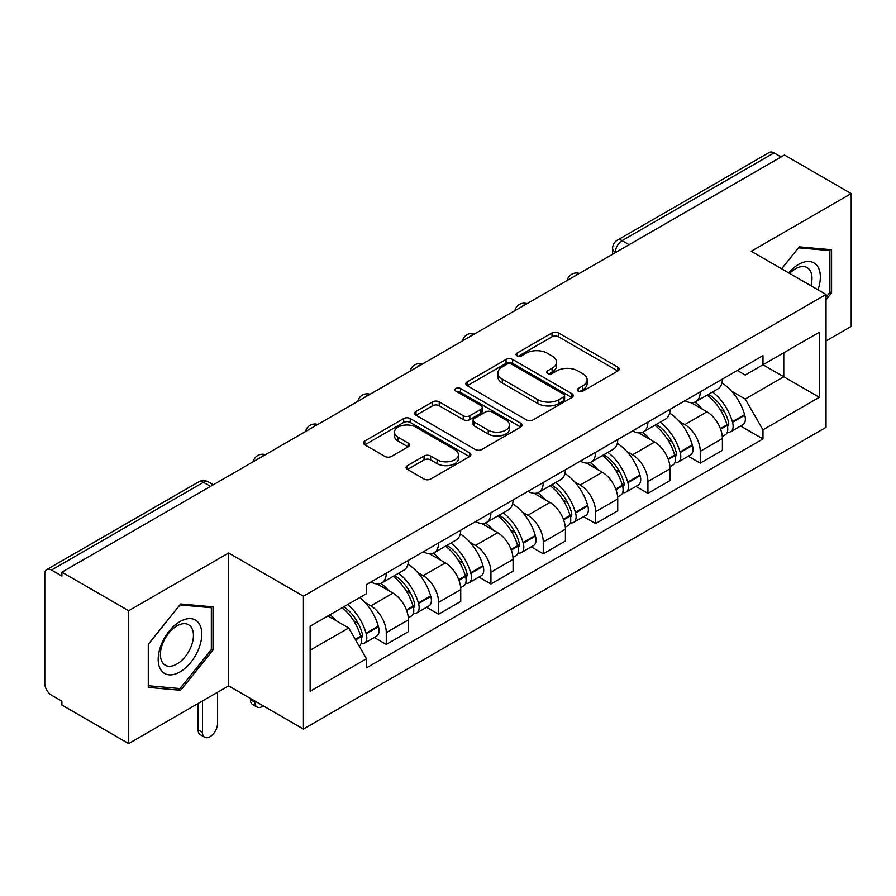 <?xml version="1.0" encoding="UTF-8"?>
<svg xmlns="http://www.w3.org/2000/svg" width="896" height="896" viewBox="0 0 896 896"><rect width="100%" height="100%" fill="white"/><g stroke="black" fill="none" stroke-linecap="round" stroke-linejoin="round"><path stroke-width="1.34" d="M578.245 391.16A3.259 1.882 0 0 0 582.859 391.16L617.837 370.966A4.659 2.688 0 0 0 619.203 369.062A4.659 2.688 0 0 0 617.837 367.158L558.578 332.942A4.659 2.688 0 0 0 551.992 332.942L517.003 353.136A3.259 1.882 0 0 0 516.051 354.469A3.259 1.882 0 0 0 517.003 355.802A3.259 1.882 0 0 0 521.618 355.802L526.142 353.192A14.896 8.602 0 0 1 547.21 353.192L552.149 356.037A14.896 8.602 0 0 1 556.517 362.118A14.896 8.602 0 0 1 552.149 368.2L547.624 370.821A3.259 1.882 0 0 0 546.672 372.154A3.259 1.882 0 0 0 547.624 373.475A3.259 1.882 0 0 0 552.238 373.475L556.763 370.866A14.896 8.602 0 0 1 577.83 370.866L582.77 373.722A14.896 8.602 0 0 1 587.138 379.803A14.896 8.602 0 0 1 582.77 385.885L578.245 388.494A3.259 1.882 0 0 0 577.293 389.827A3.259 1.882 0 0 0 578.245 391.16L578.245 388.494M407.445 465.629A4.659 2.688 0 0 0 406.078 467.533A4.659 2.688 0 0 0 407.445 469.426L424.066 479.035A4.659 2.688 0 0 0 430.651 479.035L469.504 456.602A4.659 2.688 0 0 0 470.87 454.698A4.659 2.688 0 0 0 469.504 452.794L410.245 418.578A4.659 2.688 0 0 0 403.659 418.578L364.806 441.011A4.659 2.688 0 0 0 363.44 442.915A4.659 2.688 0 0 0 364.806 444.808L384.888 456.411A4.659 2.688 0 0 0 391.474 456.411L408.106 446.813A4.659 2.688 0 0 0 409.461 444.909A4.659 2.688 0 0 0 408.106 443.005L398.138 437.259A12.454 7.19 0 0 1 394.498 432.174A12.454 7.19 0 0 1 402.181 425.533A12.454 7.19 0 0 1 415.755 427.09L454.776 449.613A12.454 7.19 0 0 1 458.427 454.698A12.454 7.19 0 0 1 450.733 461.339A12.454 7.19 0 0 1 437.158 459.782L430.651 456.03A4.659 2.688 0 0 0 424.066 456.03L407.445 465.629L407.445 469.426M303.43 596.198L228.626 553.011L128.666 610.714L61.902 572.174L784.448 155.03L851.2 193.57L751.24 251.272L826.045 294.459L303.43 596.198L303.43 729.053L826.045 427.325L826.045 294.459M526.467 419.91A4.659 2.688 0 0 0 533.053 419.91L571.906 397.477A4.659 2.688 0 0 0 573.272 395.584A4.659 2.688 0 0 0 571.906 393.68L512.635 359.464A4.659 2.688 0 0 0 506.061 359.464L467.208 381.886A4.659 2.688 0 0 0 465.842 383.79A4.659 2.688 0 0 0 467.208 385.694L526.467 419.91M457.15 391.866A3.259 1.882 0 0 1 460.454 392.325L460.454 388.45L520.71 423.237A4.659 2.688 0 0 1 522.077 425.141A4.659 2.688 0 0 1 520.71 427.045L481.858 449.467A4.659 2.688 0 0 1 475.272 449.467L416.002 415.251L416.002 411.454A4.659 2.688 0 0 0 414.635 413.347A4.659 2.688 0 0 0 416.002 415.251M416.002 411.454L432.634 401.856A4.659 2.688 0 0 1 439.219 401.856L463.254 415.733A4.659 2.688 0 0 0 469.84 415.733L480.872 409.36A4.659 2.688 0 0 0 482.227 407.456A4.659 2.688 0 0 0 480.872 405.563L455.84 391.115A3.259 1.882 0 0 1 454.888 389.782A3.259 1.882 0 0 1 456.904 388.046A3.259 1.882 0 0 1 460.454 388.45M128.666 610.714L128.666 743.579L61.902 705.04L61.902 701.165L51.509 695.162A9.486 5.477 -120 0 1 44.8 683.536L44.8 573.922A9.486 5.477 -120 0 1 46.76 569.576L198.722 481.846A9.486 5.477 60 0 1 203.459 482.317L51.509 570.046A9.486 5.477 -120 0 0 46.76 569.576M826.045 340.95L851.2 326.424L851.2 193.57M128.666 743.579L228.626 685.866L303.43 729.053M61.902 572.174L61.902 576.05L51.509 570.046M629.138 244.698L622.093 240.621A9.486 5.477 60 0 0 617.355 240.15L769.306 152.421A9.486 5.477 60 0 1 774.043 152.891L622.093 240.621A9.486 5.477 120 0 0 615.384 252.246L615.384 252.627M781.088 156.957L774.043 152.891M700.246 391.877A21.818 12.6 60 0 1 695.733 401.677L717.875 388.898A21.818 12.6 -120 0 0 722.389 379.098M679.235 421.389L684.824 424.603A21.818 12.6 60 0 1 700.246 451.338L722.389 438.547A21.818 12.6 -120 0 0 706.955 411.824L691.118 402.674M722.389 438.547L722.389 450.363L700.246 463.142L688.251 456.221M695.733 401.677A21.818 12.6 60 0 1 684.992 400.691M700.246 451.338L700.246 463.142M647.92 422.094A21.818 12.6 60 0 1 643.406 431.883L665.538 419.104A21.818 12.6 -120 0 0 670.062 409.304M635.914 486.427L647.92 493.36L670.062 480.581L670.062 468.765A21.818 12.6 -120 0 0 654.629 442.042L638.781 432.891M643.406 431.883A21.818 12.6 60 0 1 632.666 430.898M626.909 451.595L632.498 454.821A21.818 12.6 60 0 1 647.92 481.544L647.92 493.36M595.594 452.301A21.818 12.6 60 0 1 591.08 462.101L613.211 449.31A21.818 12.6 -120 0 0 617.736 439.522M583.587 516.645L595.594 523.566L617.736 510.787L617.736 498.971A21.818 12.6 -120 0 0 602.302 472.248L586.454 463.098M591.08 462.101A21.818 12.6 60 0 1 580.328 461.115M574.582 481.813L580.16 485.027A21.818 12.6 60 0 1 595.594 511.762L595.594 523.566M543.267 482.518A21.818 12.6 60 0 1 538.742 492.307L560.885 479.528A21.818 12.6 -120 0 0 565.398 469.728M531.261 546.851L543.267 553.784L565.41 541.005L565.41 529.189A21.818 12.6 -120 0 0 549.976 502.466L534.128 493.315M538.742 492.307A21.818 12.6 60 0 1 528.002 491.322M522.256 512.019L527.834 515.245A21.818 12.6 60 0 1 543.267 541.968L543.267 553.784M490.941 512.725A21.818 12.6 60 0 1 486.416 522.525L508.558 509.734A21.818 12.6 -120 0 0 513.072 499.946M478.934 577.069L490.941 583.99L513.072 571.211L513.072 559.395A21.818 12.6 -120 0 0 497.65 532.672L481.802 523.522M486.416 522.525A21.818 12.6 60 0 1 475.675 521.539M469.93 542.237L475.507 545.451A21.818 12.6 60 0 1 490.941 572.186L490.941 583.99M438.603 542.942A21.818 12.6 60 0 1 434.09 552.731L456.232 539.952A21.818 12.6 -120 0 0 460.746 530.152M426.597 607.275L438.603 614.208L460.746 601.429L460.746 589.613A21.818 12.6 -120 0 0 445.312 562.89L429.475 553.739M434.09 552.731A21.818 12.6 60 0 1 423.349 551.746M417.592 572.443L423.181 575.669A21.818 12.6 60 0 1 438.603 602.392L438.603 614.208M386.277 573.149A21.818 12.6 60 0 1 381.763 582.949L403.894 570.158A21.818 12.6 -120 0 0 408.419 560.37M374.27 637.482L386.277 644.414L408.419 631.635L408.419 619.819A21.818 12.6 -120 0 0 392.986 593.096L377.138 583.946M381.763 582.949A21.818 12.6 60 0 1 371.022 581.963M365.266 602.661L370.843 605.875A21.818 12.6 60 0 1 386.277 632.61L386.277 644.414M737.318 370.474L745.203 375.032L819.336 332.226L783.776 352.755L783.776 376.768L745.203 399.045L731.573 391.171M310.139 650.227L348.712 627.962L366.486 658.75L310.139 691.286L310.139 626.214L366.486 593.678L366.486 584.573L762.978 355.667L762.978 364.762L819.336 397.298L762.978 429.834L745.203 399.045M819.336 332.226L819.336 397.298M366.486 658.75L366.486 667.856L762.978 438.939L762.978 429.834M826.045 299.79L831.578 292.902L831.578 249.738L799.21 246.848L781.57 268.789M228.626 553.011L228.626 685.866M148.288 687.4L180.656 690.29L213.024 650.026L213.024 606.861L180.656 603.971L148.288 644.235L148.288 687.4M348.712 627.962L327.914 615.944M740.578 426.003L762.978 438.939M829.898 291.939L831.578 292.902M177.229 688.318L180.656 690.29M211.344 649.051L213.024 650.026M579.544 391.619L582.77 389.76A14.896 8.602 0 0 0 587.138 383.678L587.138 379.803M556.517 362.118L556.517 365.994A14.896 8.602 0 0 1 552.149 372.075L548.923 373.946M617.781 371L558.578 336.818A4.659 2.688 0 0 0 551.992 336.818L518.302 356.261M571.85 397.51L512.635 363.339A4.659 2.688 0 0 0 506.061 363.339L467.264 385.728M563.674 396.906A3.259 1.882 0 0 0 564.626 395.584A3.259 1.882 0 0 0 563.674 394.251L511.65 364.213A3.259 1.882 0 0 0 507.046 364.213L502.264 366.968A14.896 8.602 0 0 0 497.907 373.05A14.896 8.602 0 0 0 502.264 379.131L537.824 399.661A14.896 8.602 0 0 0 558.902 399.661L563.674 396.906L563.674 400.781A3.259 1.882 0 0 0 564.626 399.448L564.626 395.584M497.907 373.05L497.907 376.925A14.896 8.602 0 0 0 502.264 383.006L502.264 379.131M563.674 400.781L558.902 403.536A14.896 8.602 0 0 1 537.824 403.536L502.264 383.006M416.069 415.285L432.634 405.72L432.634 401.856M482.227 407.456L482.227 411.331A4.659 2.688 0 0 1 480.872 413.235L469.84 419.597A4.659 2.688 0 0 1 463.254 419.597L439.219 405.72A4.659 2.688 0 0 0 432.634 405.72M460.454 392.325L520.643 427.078M488.197 430.125A12.454 7.19 0 0 0 501.771 431.693A12.454 7.19 0 0 0 509.454 425.04A12.454 7.19 0 0 0 505.803 419.955L492.061 412.026A4.659 2.688 0 0 0 485.475 412.026L474.443 418.387A4.659 2.688 0 0 0 473.088 420.291A4.659 2.688 0 0 0 474.443 422.195L488.197 430.125L488.197 434A12.454 7.19 0 0 0 501.771 435.557A12.454 7.19 0 0 0 509.454 428.915L509.454 425.04M473.088 420.291L473.088 424.166A4.659 2.688 0 0 0 474.443 426.07L474.443 422.195M488.197 434L474.443 426.07M458.427 454.698L458.427 458.573A12.454 7.19 0 0 1 450.733 465.214A12.454 7.19 0 0 1 437.158 463.658L430.651 459.906A4.659 2.688 0 0 0 424.066 459.906L407.501 469.47M394.498 432.174L394.498 436.05A12.454 7.19 0 0 0 398.138 441.134L398.138 437.259M408.038 446.846L398.138 441.134M469.448 456.635L410.245 422.453A4.659 2.688 0 0 0 403.659 422.453L364.862 444.853M708.49 394.307A29.882 17.259 60 0 1 708.635 394.397A29.882 17.259 60 0 1 728.302 421.21L728.482 421.837A5.813 3.36 60 0 1 727.563 426.395A5.813 3.36 60 0 1 727.429 426.462M707.179 395.069A36.053 20.821 60 0 1 726.992 424.816L727.171 425.432A11.973 6.91 60 0 1 725.278 434.84L722.299 436.554M727.328 432.186A11.973 6.91 -120 0 0 730.643 431.738A11.973 6.91 -120 0 0 732.536 422.33L732.357 421.714A36.053 20.821 -120 0 0 712.544 391.966M721.941 382.928A36.053 20.821 60 0 1 744.598 414.646L744.778 415.262A11.973 6.91 60 0 1 742.885 424.67L730.643 431.738M694.882 402.091A36.053 20.821 60 0 1 702.408 409.203M719.936 409.248L724.539 411.902M817.97 289.811A30.834 17.808 120 0 0 817.421 266.134A30.834 17.808 120 0 0 788.659 272.877M810.902 285.723A23.341 13.474 120 0 0 809.771 270.077A23.341 13.474 120 0 0 807.15 267.635A23.341 13.474 120 0 0 789.611 273.426M781.637 268.822L798.538 247.8L829.898 250.611L829.898 292.421L826.045 297.226M827.826 249.402L829.898 250.611M198.867 623.246A30.834 17.808 120 0 0 169.086 631.232A30.834 17.808 120 0 0 161.101 670.23A30.834 17.808 120 0 0 190.882 662.256A30.834 17.808 120 0 0 198.867 623.246M191.218 627.189A23.341 13.474 120 0 0 188.597 624.758A23.341 13.474 120 0 0 166.88 635.656A23.341 13.474 120 0 0 162.624 662.76A23.341 13.474 120 0 0 165.256 665.19A23.341 13.474 120 0 0 186.973 654.293A23.341 13.474 120 0 0 191.218 627.189M179.984 688.565L148.624 685.754L148.624 643.944L179.984 604.923L211.344 607.723L211.344 649.544L179.984 688.565M209.272 606.525L211.344 607.723M656.163 424.525A29.882 17.259 60 0 1 656.309 424.603A29.882 17.259 60 0 1 675.976 451.427L676.155 452.043A5.813 3.36 60 0 1 675.237 456.613A5.813 3.36 60 0 1 675.102 456.68M654.853 425.275A36.053 20.821 60 0 1 674.666 455.022L674.845 455.638A11.973 6.91 60 0 1 672.952 465.046L669.973 466.771M675.002 462.403A11.973 6.91 -120 0 0 678.317 461.944A11.973 6.91 -120 0 0 680.21 452.547L680.03 451.92A36.053 20.821 -120 0 0 660.218 422.173M669.603 413.134A36.053 20.821 60 0 1 692.272 444.853L692.451 445.48A11.973 6.91 60 0 1 690.558 454.877L678.317 461.944M642.555 432.309A36.053 20.821 60 0 1 650.082 439.41M667.61 439.466L672.213 442.12M603.826 454.731A29.882 17.259 60 0 1 603.982 454.821A29.882 17.259 60 0 1 623.65 481.634L623.818 482.261A5.813 3.36 60 0 1 622.899 486.819A5.813 3.36 60 0 1 622.776 486.886M602.526 455.493A36.053 20.821 60 0 1 622.339 485.24L622.507 485.856A11.973 6.91 60 0 1 620.614 495.264L617.646 496.978M622.664 492.61A11.973 6.91 -120 0 0 625.99 492.162A11.973 6.91 -120 0 0 627.883 482.754L627.704 482.138A36.053 20.821 -120 0 0 607.891 452.39M617.277 443.352A36.053 20.821 60 0 1 639.946 475.07L640.125 475.686A11.973 6.91 60 0 1 638.232 485.094L625.99 492.162M590.229 462.515A36.053 20.821 60 0 1 597.755 469.627M615.283 469.672L619.875 472.326M551.499 484.949A29.882 17.259 60 0 1 551.656 485.027A29.882 17.259 60 0 1 571.312 511.851L571.491 512.467A5.813 3.36 60 0 1 570.573 517.037A5.813 3.36 60 0 1 570.438 517.104M550.189 485.699A36.053 20.821 60 0 1 570.002 515.446L570.181 516.062A11.973 6.91 60 0 1 568.288 525.47L565.309 527.195M570.338 522.827A11.973 6.91 -120 0 0 573.653 522.368A11.973 6.91 -120 0 0 575.546 512.971L575.378 512.344A36.053 20.821 -120 0 0 555.565 482.597M564.95 473.558A36.053 20.821 60 0 1 587.619 505.277L587.798 505.904A11.973 6.91 60 0 1 585.906 515.301L573.653 522.368M537.891 492.733A36.053 20.821 60 0 1 545.429 499.834M562.957 499.89L567.549 502.544M499.173 515.155A29.882 17.259 60 0 1 499.318 515.245A29.882 17.259 60 0 1 518.986 542.058L519.165 542.685A5.813 3.36 60 0 1 518.246 547.243A5.813 3.36 60 0 1 518.112 547.31M497.862 515.917A36.053 20.821 60 0 1 517.675 545.664L517.854 546.28A11.973 6.91 60 0 1 515.962 555.688L512.982 557.402M518.011 553.034A11.973 6.91 -120 0 0 521.326 552.586A11.973 6.91 -120 0 0 523.219 543.178L523.04 542.562A36.053 20.821 -120 0 0 503.227 512.814M512.624 503.776A36.053 20.821 60 0 1 535.293 535.494L535.461 536.11A11.973 6.91 60 0 1 533.568 545.518L521.326 552.586M485.565 522.939A36.053 20.821 60 0 1 493.102 530.051M510.63 530.096L515.222 532.75M446.846 545.373A29.882 17.259 60 0 1 446.992 545.451A29.882 17.259 60 0 1 466.659 572.275L466.838 572.891A5.813 3.36 60 0 1 465.92 577.461A5.813 3.36 60 0 1 465.786 577.528M445.536 546.123A36.053 20.821 60 0 1 465.349 575.87L465.528 576.486A11.973 6.91 60 0 1 463.635 585.894L460.656 587.619M465.685 583.251A11.973 6.91 -120 0 0 469 582.792A11.973 6.91 -120 0 0 470.893 573.395L470.714 572.768A36.053 20.821 -120 0 0 450.901 543.021M460.298 533.982A36.053 20.821 60 0 1 482.955 565.701L483.134 566.328A11.973 6.91 60 0 1 481.242 575.725L469 582.792M433.238 553.157A36.053 20.821 60 0 1 440.765 560.258M458.293 560.314L462.896 562.968M394.509 575.579A29.882 17.259 60 0 1 394.666 575.669A29.882 17.259 60 0 1 414.333 602.482L414.501 603.109A5.813 3.36 60 0 1 413.582 607.667A5.813 3.36 60 0 1 413.459 607.734M254.789 700.963L254.789 702.128A10.674 6.16 120 0 0 256.995 707.022A10.674 6.16 120 0 0 263.278 705.869M256.995 707.022L252.638 704.502A10.674 6.16 -60 0 1 250.421 699.619L250.421 698.454M393.21 576.33A36.053 20.821 60 0 1 413.022 606.088L413.202 606.704A11.973 6.91 60 0 1 411.309 616.112L408.33 617.826M413.358 613.458A11.973 6.91 -120 0 0 416.674 613.01A11.973 6.91 -120 0 0 418.566 603.602L418.387 602.986A36.053 20.821 -120 0 0 398.574 573.238M407.96 564.2A36.053 20.821 60 0 1 430.629 595.918L430.808 596.534A11.973 6.91 60 0 1 428.915 605.942L416.674 613.01M380.912 583.363A36.053 20.821 60 0 1 388.438 590.475M405.966 590.52L410.57 593.174M343.795 606.782A29.882 17.259 60 0 1 361.995 632.699L362.174 633.315A5.813 3.36 60 0 1 361.256 637.885A5.813 3.36 60 0 1 361.133 637.952M202.462 700.963L202.462 732.346A10.674 6.16 120 0 0 204.669 737.229A10.674 6.16 120 0 0 212.89 734.373A10.674 6.16 120 0 0 217.549 723.632L217.549 692.25M204.669 737.229L200.312 734.709A10.674 6.16 -60 0 1 198.094 729.826L198.094 703.483M342.283 607.656A36.053 20.821 60 0 1 360.696 636.294L360.864 636.91A11.973 6.91 60 0 1 359.218 646.162M361.021 643.675A11.973 6.91 -120 0 0 364.347 643.216A11.973 6.91 -120 0 0 366.24 633.819L366.061 633.192A36.053 20.821 -120 0 0 347.648 604.554M359.89 597.486A36.053 20.821 60 0 1 378.302 626.125L378.482 626.741A11.973 6.91 60 0 1 376.589 636.149L364.347 643.216M330.03 614.723A36.053 20.821 60 0 1 336.112 620.682M353.64 620.738L358.232 623.381M615.72 252.437L615.384 252.246A9.486 5.477 0 0 1 612.606 248.371L612.606 254.24M438.603 602.392L460.746 589.613M490.941 572.186L513.072 559.395M543.267 541.968L565.41 529.189M595.594 511.762L617.736 498.971M647.92 481.544L670.062 468.765M386.277 632.61L408.419 619.819M370.843 605.875L392.986 593.096M423.181 575.669L445.312 562.89M475.507 545.451L497.65 532.672M527.834 515.245L549.976 502.466M580.16 485.027L602.302 472.248M632.498 454.821L654.629 442.042M684.824 424.603L706.955 411.824M578.57 273.885A9.486 5.477 120 0 0 574.381 276.304M526.243 304.102A9.486 5.477 120 0 0 522.054 306.522M473.906 334.309A9.486 5.477 120 0 0 469.717 336.728M421.579 364.526A9.486 5.477 120 0 0 417.39 366.946M369.253 394.733A9.486 5.477 120 0 0 365.064 397.152M316.926 424.95A9.486 5.477 120 0 0 312.738 427.37M264.6 455.157A9.486 5.477 120 0 0 260.411 457.576M210.504 486.382L203.459 482.317A9.486 5.477 120 0 1 208.208 481.846A9.486 9.486 0 0 0 198.722 481.846M582.77 389.76L582.77 385.885M547.624 373.475L547.624 370.821M552.149 372.075L552.149 368.2M517.003 355.802L517.003 353.136M551.992 336.818L551.992 332.942M558.578 336.818L558.578 332.942M617.837 370.966L617.837 367.158M467.208 385.694L467.208 381.886M506.061 363.339L506.061 359.464M512.635 363.339L512.635 359.464M571.906 397.477L571.906 393.68M537.824 403.536L537.824 399.661M558.902 403.536L558.902 399.661M439.219 405.72L439.219 401.856M463.254 419.597L463.254 415.733M469.84 419.597L469.84 415.733M480.872 413.235L480.872 409.36M520.71 427.045L520.71 423.237M424.066 459.906L424.066 456.03M430.651 459.906L430.651 456.03M437.158 463.658L437.158 459.782M408.106 446.813L408.106 443.005M364.806 444.808L364.806 441.011M403.659 422.453L403.659 418.578M410.245 422.453L410.245 418.578M469.504 456.602L469.504 452.794M720.608 429.218L727.171 425.432M732.536 422.33L744.778 415.262M732.357 421.714L744.598 414.646M726.981 424.771L728.762 423.741M720.395 428.624L726.992 424.816M668.282 459.424L674.845 455.638M680.21 452.547L692.451 445.48M680.03 451.92L692.272 444.853M674.654 454.978L676.435 453.947M668.058 458.83L674.666 455.022M615.955 489.642L622.507 485.856M627.883 482.754L640.125 475.686M627.704 482.138L639.946 475.07M622.328 485.195L624.109 484.165M615.731 489.048L622.339 485.24M563.629 519.848L570.181 516.062M575.546 512.971L587.798 505.904M575.378 512.344L587.619 505.277M569.99 515.402L571.782 514.371M563.405 519.254L570.002 515.446M511.291 550.066L517.854 546.28M523.219 543.178L535.461 536.11M523.04 542.562L535.293 535.494M517.664 545.619L519.445 544.589M511.078 549.472L517.675 545.664M458.965 580.272L465.528 576.486M470.893 573.395L483.134 566.328M470.714 572.768L482.955 565.701M458.752 579.678L467.118 574.795M250.421 699.619L254.789 702.128M406.638 610.49L413.202 606.704M418.566 603.602L430.808 596.534M418.387 602.986L430.629 595.918M413.011 606.032L414.792 605.013M406.414 609.896L413.022 606.088M198.094 729.826L202.462 732.346M355.622 639.934L360.864 636.91M366.24 633.819L378.482 626.741M366.061 633.192L378.302 626.125M355.32 639.397L362.466 635.219M579.376 273.426A9.486 9.486 0 0 0 567.202 280.448M527.05 303.632A9.486 9.486 0 0 0 514.875 310.666M474.712 333.85A9.486 9.486 0 0 0 462.538 340.872M422.386 364.056A9.486 9.486 0 0 0 410.211 371.09M370.059 394.274A9.486 9.486 0 0 0 357.885 401.296M317.733 424.48A9.486 9.486 0 0 0 305.558 431.514M265.406 454.698A9.486 9.486 0 0 0 253.232 461.72M213.282 484.781L208.208 481.846M617.355 240.15A9.486 9.486 0 0 0 612.606 248.371"/></g></svg>
